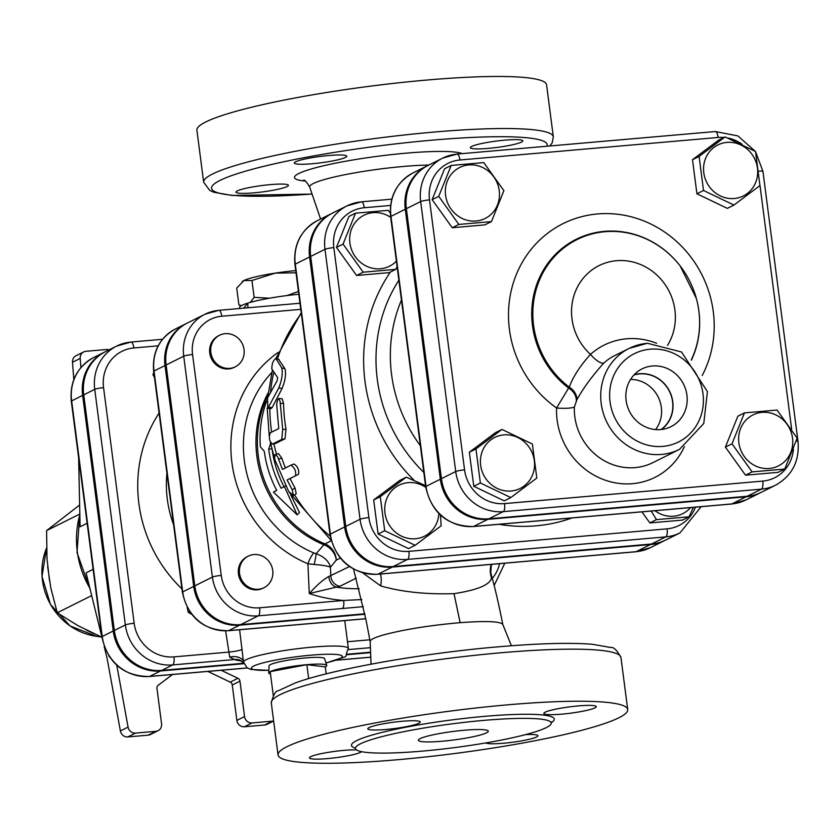 <?xml version="1.0" encoding="UTF-8"?>
<svg xmlns="http://www.w3.org/2000/svg" width="840" height="840" viewBox="0 0 840 840"><rect width="100%" height="100%" fill="white"/><g stroke="black" fill="none" stroke-linecap="round" stroke-linejoin="round"><path stroke-width="1.26" d="M259.623 607.793A7.056 2.31 -95 0 1 258.332 615.836L240.734 624.614A42.945 40.257 -116.5 0 1 194.806 585.869L166.121 364.98L183.719 356.192L212.405 577.091A42.945 40.257 63.5 0 0 258.332 615.836L342.384 608.506A7.056 2.31 -95 0 0 343.675 600.464L259.623 607.793A35.899 33.642 -116.5 0 1 221.246 575.411L192.559 354.522A35.899 33.642 -116.5 0 1 221.76 316.239A7.056 2.31 -95 0 0 218.946 310.306A7.056 2.31 -95 0 0 218.663 310.391A42.945 40.257 63.5 0 0 204.971 314.244A42.945 40.257 63.5 0 0 183.719 356.192A7.056 0.851 -7.4 0 1 192.559 354.522M361.83 599.561L343.675 600.464A149.856 140.459 63.5 0 1 309.288 593.554L339.969 586.268L356.318 578.109M264.012 587.685L262.909 588.231A17.63 16.527 -116.5 0 1 240.251 579.841A17.63 16.527 -116.5 0 1 247.17 556.689L248.262 556.143A17.63 16.527 -116.5 0 1 253.88 554.558A17.63 16.527 -116.5 0 1 272.076 567.43A17.63 16.527 -116.5 0 1 264.012 587.685A17.63 16.527 -116.5 0 1 241.353 579.296A17.63 16.527 -116.5 0 1 248.262 556.143M235.326 366.796L234.224 367.343A17.63 16.527 -116.5 0 1 211.565 358.953A17.63 16.527 -116.5 0 1 218.474 335.8L219.576 335.244A17.63 16.527 -116.5 0 1 244.052 349.577A17.63 16.527 -116.5 0 1 235.326 366.796A17.63 16.527 -116.5 0 1 212.667 358.407A17.63 16.527 -116.5 0 1 219.576 335.244M240.734 624.614L364.844 613.788M166.121 364.98A42.945 40.257 -116.5 0 1 187.383 323.022L204.971 314.244L218.946 310.306L299.975 303.24M270.48 673.953A29.264 3.539 -7.4 0 1 268.706 672.935A29.264 3.539 -7.4 0 1 270.186 671.643L273.284 695.51M306.863 664.682A29.264 3.539 -7.4 0 1 326.739 665.396A29.264 3.539 -7.4 0 1 325.29 666.834L306.863 664.682A29.264 3.539 -7.4 0 0 270.186 671.643L306.863 664.682L308.669 678.573M325.29 666.834L326.193 673.827M268.706 672.935L269.042 665.837A28.025 3.392 -7.4 0 1 296.394 658.938A28.025 3.392 -7.4 0 1 324.608 658.623L326.739 665.396M286.913 295.575L298.452 291.469M250.299 302.389L254.142 297.339L269.388 298.231M241.07 305.823L238.907 304.941L241.406 305.634M238.907 304.941L236.722 288.089L243.852 280.57A42.315 5.114 -7.4 0 1 275.205 273.126L251.958 280.487L243.852 280.57A42.315 5.114 -7.4 0 0 242.54 281.348L242.246 281.568M254.142 297.339L251.958 280.487M296.026 272.8L275.205 273.126A42.315 5.114 -7.4 0 1 295.743 270.606M239.768 308.49L239.642 307.524A47.596 5.754 -7.4 0 1 247.706 303.145A47.596 5.754 -7.4 0 1 298.809 294.242M153.793 372.256L152.975 374.776L154.445 377.296M187.162 607.373L188.234 612.318L191.615 614.271M154.046 374.241L152.975 374.776M189.672 611.594L188.234 612.318M108.801 655.83L109.704 657.184M451.195 165.438L483.777 162.593L503.895 190.68L491.442 221.603L458.861 224.438L438.732 196.361L451.195 165.438L444.602 168.725L432.138 199.647L438.732 196.361M445.589 195.31A28.497 26.712 63.5 0 0 488.985 216.09A28.497 26.712 63.5 0 0 482.675 167.507A28.497 26.712 63.5 0 0 445.589 195.31M480.375 482.99L475.955 448.917L501.953 429.429L532.381 444.003L536.812 478.065L510.804 497.564L480.375 482.99L473.781 486.276L469.35 452.214L475.955 448.917M511.13 491.001A28.497 26.712 63.5 0 0 528.895 446.891A28.497 26.712 63.5 0 0 482.423 450.944A28.497 26.712 63.5 0 0 511.13 491.001M784.707 469.056L752.125 471.891L732.008 443.814L744.461 412.892L777.042 410.046L797.171 438.134L784.707 469.056L778.113 472.343L745.532 475.188L752.125 471.891M792.519 438.081A28.497 26.712 63.5 0 0 749.112 417.302A28.497 26.712 63.5 0 0 755.423 465.885A28.497 26.712 63.5 0 0 792.519 438.081M491.442 221.603L484.838 224.889L452.256 227.734L458.861 224.438M452.256 227.734L432.138 199.647M473.781 486.276L504.21 500.85L510.804 497.564M745.532 475.188L725.403 447.111L737.867 416.178L744.461 412.892M469.35 452.214L495.358 432.716L501.953 429.429M725.403 447.111L732.008 443.814M755.528 151.505L759.948 185.566L733.95 205.065L703.521 190.491L699.09 156.429L725.099 136.93L755.528 151.505M726.978 142.391A28.497 26.712 63.5 0 0 709.212 186.501A28.497 26.712 63.5 0 0 755.685 182.448A28.497 26.712 63.5 0 0 726.978 142.391M733.95 205.065L727.346 208.362L696.917 193.788L692.496 159.716L699.09 156.429M696.917 193.788L703.521 190.491M692.496 159.716L718.505 140.228L725.099 136.93M397.089 266.553L395.766 269.346L363.185 272.192L343.056 244.104L355.519 213.181L388.101 210.336L390.285 212.867M390.705 217.382A28.497 26.712 63.5 0 0 361.862 216.426A28.497 26.712 63.5 0 0 349.913 243.054A28.497 26.712 63.5 0 0 368.424 267.026A28.497 26.712 63.5 0 0 396.385 261.125M440.496 515.13L441.137 525.808L415.128 545.307L384.699 530.733L380.279 496.671L406.287 477.173L425.544 485.625M425.775 487.358A28.497 26.712 63.5 0 0 385.287 503.58A28.497 26.712 63.5 0 0 415.454 538.745A28.497 26.712 63.5 0 0 438.848 513.555M395.766 269.346L389.172 272.643L356.591 275.478L363.185 272.192M356.591 275.478L336.462 247.401L343.056 244.104M336.462 247.401L348.925 216.478L355.519 213.181M384.699 530.733L378.105 534.03L408.534 548.604L415.128 545.307M378.105 534.03L373.674 499.957L380.279 496.671M373.674 499.957L399.683 480.469L406.287 477.173M693.389 507.35L689.031 516.799L656.45 519.645L651.21 511.035M654.927 510.709A28.497 26.712 63.5 0 0 690.543 507.602M656.45 519.645L649.856 522.932L682.437 520.096L689.031 516.799M649.856 522.932L641.907 511.844M266.584 401.184A109.305 102.448 63.5 0 0 260.379 446.775L264.306 451.353A109.305 102.448 63.5 0 0 276.728 490.423L273.431 492.072L297.181 514.868L284.435 486.591L281.127 488.229A109.305 102.448 -116.5 0 1 268.706 449.159L270.606 443.457M271.824 448.886L268.706 449.159M272.286 450.744A105.777 99.141 63.5 0 0 284.046 486.685L281.127 488.229M284.046 486.685L285.663 485.877M285.684 485.919L284.435 486.591M290.745 494.928L299.512 512.495L297.181 514.868M276.696 490.35L273.431 492.072M793.433 448.928A37.412 35.059 -116.5 0 1 762.773 481.089A7.056 2.31 85 0 1 761.471 489.132A44.457 41.675 63.5 0 0 775.646 485.142L761.345 492.282A44.457 41.675 -116.5 0 1 747.18 496.262L488.975 518.784A44.457 41.675 -116.5 0 1 441.431 478.663L406.371 208.698A44.457 41.675 -116.5 0 1 428.369 165.26L442.669 158.13A44.457 41.675 63.5 0 0 420.661 201.558A7.056 0.851 -7.4 0 1 429.503 199.878A37.412 35.059 -116.5 0 1 459.931 159.989L718.137 137.466A37.412 35.059 -116.5 0 1 724.028 137.466M679.508 449.369L653.121 462.536A56.416 52.878 -116.5 0 1 599.456 457.685A56.416 52.878 -116.5 0 1 574.361 407.043L576.923 399.683C583.202 388.238 592.2 375.984 603.908 362.954A56.416 52.878 -116.5 0 1 614.827 355.541L629.129 348.411A56.416 52.878 63.5 0 0 600.758 393.876A56.416 52.878 63.5 0 0 625.852 444.507A56.416 52.878 63.5 0 0 679.508 449.369L703.763 423.507L707.427 391.566L681.502 351.992L647.388 343.266L629.129 348.411A56.416 52.878 63.5 0 1 647.105 343.35M652.386 365.988A32.298 30.271 -116.5 0 1 686.091 390.873A32.298 30.271 -116.5 0 1 668.609 427.718A32.298 30.271 -116.5 0 1 629.433 411.306A32.298 30.271 -116.5 0 1 639.87 370.125A32.298 30.271 -116.5 0 1 652.386 365.988M656.628 343.287A70.518 66.098 63.5 0 0 590.489 354.375A14.101 4.767 -131.8 0 0 603.908 362.954M667.485 345.429A54.642 51.219 -116.5 0 0 652.827 271.635A54.642 51.219 -116.5 0 0 581.952 279.877A54.642 51.219 -116.5 0 0 590.489 354.375C580.041 365.957 572.975 376.877 569.268 387.156A14.101 11.162 -145.8 0 1 576.923 399.683M691.247 359.961A87.78 82.278 63.5 0 0 696.308 298.284A87.78 82.278 63.5 0 0 680.211 266.028A87.78 82.278 63.5 0 0 554.421 256.641A87.78 82.278 63.5 0 0 569.268 387.156L568.627 388.048A14.101 11.162 -146.1 0 1 576.335 400.459M574.361 407.043A14.101 2.478 2.1 0 1 556.574 407.988A70.518 66.098 63.5 0 0 607.961 481.079A70.518 66.098 63.5 0 0 684.411 446.565M696.328 298.347A88.389 82.845 -116.5 0 1 696.339 298.41L680.138 265.923A88.389 82.845 -116.5 0 0 553.392 256.557A88.389 82.845 -116.5 0 0 568.627 388.048L556.574 407.988A108.266 101.472 63.5 0 1 522.963 261.146A108.266 101.472 63.5 0 1 661.784 230.16A108.266 101.472 63.5 0 1 702.219 375.48M655.567 429.587A30.807 28.875 63.5 0 0 658.161 396.963A30.807 28.875 63.5 0 0 630.536 379.428M633.896 375.039A30.807 28.875 -116.5 0 1 639.65 373.916A30.807 28.875 -116.5 0 1 670.677 394.202A30.807 28.875 -116.5 0 1 661.091 429.544M661.479 429.503A31.007 29.064 63.5 0 0 670.782 393.971A31.007 29.064 63.5 0 0 639.618 373.727A31.007 29.064 63.5 0 0 634.158 374.756M186.827 323.306A42.945 40.257 63.5 0 0 186.281 323.568A42.945 40.257 63.5 0 0 165.018 365.526L193.715 586.415A42.945 40.257 63.5 0 0 239.631 625.17L364.928 614.24M162.509 339.297L131.05 342.038A7.056 2.31 85 0 0 130.767 342.122A44.279 41.507 63.5 0 0 116.645 346.091A44.279 41.507 63.5 0 0 94.731 389.351L125.339 624.96A44.279 41.507 63.5 0 0 172.683 664.913L161.69 670.404L243.673 663.254M346.889 654.255L370.587 652.187M161.69 670.404A44.279 41.507 -116.5 0 1 114.335 630.452L83.737 394.832A44.279 41.507 -116.5 0 1 105.651 351.582L116.645 346.091L131.05 342.038A7.056 2.31 85 0 1 133.864 347.959L158.172 345.849M105.105 351.855A44.279 41.507 63.5 0 0 104.549 352.128A44.279 41.507 63.5 0 0 82.635 395.388L113.232 630.998A44.279 41.507 63.5 0 0 160.587 670.95L243.841 663.695M346.51 654.738L370.608 652.638M427.822 165.543A44.457 41.675 63.5 0 0 427.266 165.816A44.457 41.675 63.5 0 0 405.269 209.244L440.328 479.22A44.457 41.675 63.5 0 0 487.872 519.33L746.077 496.808A44.457 41.675 63.5 0 0 760.242 492.828A44.457 41.675 63.5 0 0 760.799 492.544M332.147 213.287A44.457 41.675 63.5 0 0 331.601 213.559A44.457 41.675 63.5 0 0 309.593 256.988L344.652 526.964A44.457 41.675 63.5 0 0 392.196 567.084L377.906 574.214A7.056 2.31 85 0 1 377.612 574.298L494.959 564.06A7.056 2.31 -95 0 0 495.243 563.976L377.906 574.214A44.457 41.675 -116.5 0 1 330.362 534.104A7.056 0.851 172.6 0 0 330.005 534.429C335.832 560.626 351.708 573.92 377.612 574.298M650.275 547.712A44.457 41.675 -116.5 0 1 636.111 551.691A7.056 2.31 85 0 1 635.817 551.775L650.275 547.712L664.566 540.572A44.457 41.675 63.5 0 1 650.401 544.562L392.196 567.084M664.566 540.572A44.457 41.675 63.5 0 0 665.123 540.299M420.357 445.694A143.493 134.495 -116.5 0 1 401.447 300.09M695.436 507.171A37.412 35.059 -116.5 0 1 667.097 528.832A7.056 2.31 85 0 1 665.795 536.875A44.457 41.675 63.5 0 0 679.97 532.896L665.669 540.025A44.457 41.675 -116.5 0 1 651.504 544.016L393.298 566.528A44.457 41.675 -116.5 0 1 345.755 526.418L310.695 256.442A44.457 41.675 -116.5 0 1 332.693 213.014L346.994 205.874A44.457 41.675 63.5 0 0 324.986 249.302A7.056 0.851 -7.4 0 1 333.827 247.632A37.412 35.059 -116.5 0 1 364.266 207.732L390.558 205.443M72.492 362.271L80.189 358.428A7.056 6.605 -116.5 0 1 83.727 351.918L76.02 355.761A7.056 6.605 63.5 0 0 72.492 362.271L73.826 379.502M207.858 671.423L230.202 682.122A3.528 3.308 -116.5 0 1 232.26 684.989L236.859 720.405A7.056 6.605 63.5 0 0 244.398 726.768L264.663 725.004A7.056 6.605 63.5 0 0 266.921 724.374L273.641 721.014M148.134 735.168A7.056 6.605 63.5 0 0 150.381 734.538L158.078 730.695A7.056 6.605 -116.5 0 1 155.831 731.325L148.134 735.168L127.859 736.932L135.555 733.089A7.056 6.605 -116.5 0 1 128.079 727.104L120.383 730.947A7.056 6.605 63.5 0 0 127.859 736.932M104.139 646.254L107.058 658.13L120.383 730.947M101.976 637.445L86.079 572.849L93.124 569.341M87.139 523.246L80.094 526.764L78.645 457.874M47.68 566.926L50.799 587.832L57.257 612.78L77.879 625.611L101.924 637.255M79.642 504.998L46.588 530.618L47.009 558.59L49.508 580.713M86.436 630.126L93.744 633.644M172.547 674.499L158.235 685.23A3.528 3.308 63.5 0 0 156.965 688.38L161.564 723.807A7.056 6.605 -116.5 0 1 158.078 730.695M232.26 684.989L239.957 681.146A3.528 3.308 63.5 0 0 237.909 678.279L230.202 682.122M221.151 670.257L237.909 678.279M116.77 665.27L128.079 727.104M135.555 733.089L155.831 731.325M239.957 681.146L244.555 716.562L236.859 720.405M244.398 726.768L252.095 722.925A7.056 6.605 -116.5 0 1 244.555 716.562M252.095 722.925L272.37 721.161L264.663 725.004M273.63 720.92A7.056 6.605 -116.5 0 1 272.37 721.161M83.727 351.918A7.056 6.605 -116.5 0 1 85.974 351.288L106.239 349.524A7.056 6.605 -116.5 0 1 109.032 349.892M80.189 358.428L80.903 367.553M79.748 514.069L46.588 530.618M91.675 595.602L57.257 612.78M278.702 359.499L284.991 368.802C286.251 373.968 285.296 380.51 282.125 388.416L272.202 407.526L271.142 408.544L267.792 408.397L278.786 387.944C281.967 379.88 282.954 373.202 281.715 367.889L275.793 358.26L278.995 359.489M278.764 398.486L277.421 400.124L276.696 404.744L278.744 428.579L270.27 432.81C268.622 437.714 269.346 441.462 272.444 444.077L281.757 439.425L282.713 429.534L280.088 401.415L278.764 398.486L282.125 398.727L283.574 403.483A158.666 148.722 63.5 0 0 286.01 429.082L285.012 438.795L275.352 443.51M275.289 454.451L277.683 456.781L282.44 469.423L290.903 465.203C294.63 467.618 296.195 471.135 295.575 475.745L287.102 479.966L292.205 489.699L293.423 495.527L288.687 491.463L274.722 459.428L274.764 454.913L278.492 453.59L281.81 458.136A158.666 148.722 63.5 0 0 285.401 467.943M293.423 495.527L296.226 493.763L295.071 488.061A158.666 148.722 63.5 0 1 290.084 478.527L298.546 474.306C299.208 469.781 297.685 466.337 293.979 463.995L290.903 465.203M247.79 307.797A17.63 14.354 72.8 0 0 247.706 303.145L243.747 308.144M225.635 630.882L229.688 657.195A10.574 6.636 174.1 0 1 243.484 661.983L239.6 629.759M229.688 657.195L234.497 659.526A10.574 10.301 114 0 1 240.156 660.272A10.574 10.301 114 0 1 240.156 660.282L243.758 663.411M268.832 670.373L250.96 669.449L247.054 667.8L243.484 661.983A52.889 6.394 172.6 0 1 295.869 648.911A52.889 6.394 172.6 0 1 348.38 648.543L344.747 620.582M279.206 359.688L276.014 358.47C273.346 359.898 271.94 363.384 271.803 368.939L277.62 377.559L277.169 380.699L267.561 397.929L267.792 408.397M290.084 478.527L287.102 479.966M275.531 443.499L272.276 444.129L275.699 443.436M494.655 564.029A7.056 2.31 -95 0 0 494.959 564.06L518.48 562.013A7.056 2.31 -95 0 0 518.763 561.928L495.243 563.976M309.593 256.988L295.292 264.127A7.056 0.851 -7.4 0 0 294.945 264.453L310.873 387.145A7.056 0.851 -7.4 0 1 311.231 386.82L295.292 264.127A44.457 41.675 -116.5 0 1 317.3 220.689L331.601 213.559M310.884 387.145L314.076 411.737A7.056 0.851 -7.4 0 1 314.423 411.401L311.231 386.82M268.128 392.952A106.123 99.467 63.5 0 0 323.841 544.75L316.176 553.707L313.856 552.972A10.574 2.489 -67.2 0 0 307.923 563.776L314.171 564.49C322.728 565.142 328.146 566.066 330.435 567.242C329.028 561.341 324.272 556.825 316.176 553.707A10.574 0.766 -77.2 0 1 314.171 564.49M362.764 572.891L380.667 585.9C401.762 591.958 426.216 594.542 454.01 593.659C477.509 590.037 490.025 584.787 491.547 577.93L491.306 574.97C494.886 587.38 498.719 603.897 502.824 624.529L511.413 645.76M370.188 641.582L370.167 641.424C370.272 639.576 375.029 637.319 384.437 634.683C403.988 629.559 428.096 625.653 456.761 622.954L460.152 622.671C486.014 620.771 500.22 621.337 502.782 624.383M349.451 566.58L328.913 576.44A10.574 8.82 78.1 0 0 336.84 587.223A139.272 130.536 -116.5 0 0 359.216 588.703M328.913 576.44C323.201 579.537 316.659 585.249 309.288 593.554L307.923 563.776A121.506 113.883 63.5 0 1 232.113 464.153A121.506 113.883 63.5 0 1 278.124 352.433M380.667 585.9A21.157 14.973 93 0 0 380.552 574.046M491.547 577.93A21.157 20.958 49.4 0 1 491.264 564.385M295.638 161.794A26.45 3.203 -7.4 0 1 328.786 155.505A26.45 3.203 -7.4 0 1 346.762 156.219A26.45 3.203 -7.4 0 1 320.943 162.792A26.45 3.203 -7.4 0 1 294.305 163.023A26.45 3.203 -7.4 0 1 295.638 161.794M504.83 140.154A26.45 3.203 -7.4 0 1 522.806 140.858A26.45 3.203 -7.4 0 1 496.997 147.441A26.45 3.203 -7.4 0 1 470.358 147.672A26.45 3.203 -7.4 0 1 504.83 140.154M253.964 192.843A26.45 3.203 -7.4 0 1 235.988 192.129A26.45 3.203 -7.4 0 1 270.459 184.611A26.45 3.203 -7.4 0 1 288.435 185.325A26.45 3.203 -7.4 0 1 253.964 192.843M549.885 145.971L552.206 142.81L553.329 136.847L546.567 84.788A176.295 21.315 172.6 0 0 426.72 80.052A176.295 21.315 172.6 0 0 196.907 130.2L203.668 182.259L209.769 190.459L213.875 192.245L232.197 195.468L312.092 194.072M507.864 704.812A176.295 21.315 -7.4 0 1 627.711 709.548A176.295 21.315 -7.4 0 1 455.627 753.396A176.295 21.315 -7.4 0 1 278.05 754.961A176.295 21.315 -7.4 0 1 507.864 704.812M484.124 720.363A98.732 11.938 172.6 0 0 355.425 748.44A98.732 11.938 172.6 0 0 454.87 747.569A98.732 11.938 172.6 0 0 551.229 723.009A98.732 11.938 172.6 0 0 484.124 720.363M402.266 721.266A26.45 3.203 172.6 0 0 367.794 728.784A26.45 3.203 172.6 0 0 394.422 728.553A26.45 3.203 172.6 0 0 420.242 721.98A26.45 3.203 172.6 0 0 402.266 721.266M578.308 705.915A26.45 3.203 172.6 0 0 543.837 713.433A26.45 3.203 172.6 0 0 570.476 713.202A26.45 3.203 172.6 0 0 596.284 706.619A26.45 3.203 172.6 0 0 578.308 705.915M485.804 742.928A26.45 3.203 172.6 0 0 513.902 742.067A26.45 3.203 172.6 0 0 537.968 735.725A26.45 3.203 172.6 0 0 525.514 734.633M356.433 749.857A26.45 3.203 172.6 0 0 343.938 750.372A26.45 3.203 172.6 0 0 309.467 757.89A26.45 3.203 172.6 0 0 333.848 757.943A26.45 3.203 172.6 0 0 361.599 751.674M464.32 730.244A35.259 4.263 -7.4 0 1 488.292 731.189A35.259 4.263 -7.4 0 1 453.873 739.956A35.259 4.263 -7.4 0 1 418.362 740.271A35.259 4.263 -7.4 0 1 464.32 730.244M194.806 585.869L212.405 577.091A7.056 0.851 -7.4 0 1 221.246 575.411M342.384 608.506L363.384 606.659M499.558 563.661A35.899 33.642 -116.5 0 1 492.282 578.361M221.76 316.239L300.772 309.351M755.559 151.652L762.941 171.412A7.056 0.851 172.6 0 0 758.94 171.16M759.927 184.978L791.626 429.062M796.215 441.053A7.056 0.851 -7.4 0 1 798 441.378L762.941 171.412M715.04 131.618A7.056 2.31 85 0 1 715.333 131.544A7.056 2.31 85 0 1 718.137 137.466M727.828 138.002A37.412 35.059 -116.5 0 1 742.14 144.28M755.423 151.441L737.846 135.902L715.333 131.544L457.128 154.056L442.669 158.13A44.457 41.675 63.5 0 1 456.834 154.14A7.056 2.31 85 0 1 457.128 154.056A7.056 2.31 85 0 1 459.931 159.989M762.773 481.089L504.567 503.612A7.056 2.31 85 0 1 503.265 511.644L761.471 489.132L747.18 496.262M504.567 503.612A37.412 35.059 -116.5 0 1 464.562 469.854A7.056 0.851 172.6 0 0 455.721 471.534A44.457 41.675 63.5 0 0 503.265 511.644L488.975 518.784M406.371 208.698L420.661 201.558L455.721 471.534L441.431 478.663M464.562 469.854L429.503 199.878M650.202 349.199A49.361 46.263 -116.5 0 1 699.92 418.572A49.361 46.263 -116.5 0 1 619.426 425.596A49.361 46.263 -116.5 0 1 650.202 349.199M696.339 298.41A88.389 82.845 -116.5 0 1 691.415 360.139M242.141 649.268A10.574 1.281 172.6 0 1 228.396 652.134L173.985 656.88A37.233 34.892 -116.5 0 1 134.169 623.28L103.572 387.671A37.233 34.892 -116.5 0 1 133.864 347.959M159.085 413.06A135.618 127.113 63.5 0 0 181.923 588.893M369.82 639.797L347.498 641.739M423.832 472.416A149.73 140.333 -116.5 0 1 398.864 280.245M498.992 524.307A160.03 150.003 63.5 0 0 536.141 525.819A160.03 150.003 63.5 0 0 572.061 517.933M390.453 271.992A160.03 150.003 63.5 0 0 414.173 480.365M667.097 528.832L408.891 551.355A37.412 35.059 -116.5 0 1 368.886 517.608L333.827 247.632M391.776 199.164L361.452 201.81L346.994 205.874A44.457 41.675 63.5 0 1 361.158 201.894A7.056 2.31 85 0 1 361.452 201.81A7.056 2.31 85 0 1 364.266 207.732M408.891 551.355A7.056 2.31 85 0 1 407.589 559.398L665.795 536.875L651.504 544.016M368.886 517.608A7.056 0.851 172.6 0 0 360.056 519.278A44.457 41.675 63.5 0 0 407.589 559.398L393.298 566.528M310.695 256.442L324.986 249.302L360.056 519.278L345.755 526.418M746.077 496.808L731.776 503.947L473.571 526.47A7.056 2.31 85 0 1 473.288 526.554L731.493 504.031L745.952 499.957A44.457 41.675 -116.5 0 1 731.776 503.947A7.056 2.31 85 0 1 731.493 504.031A7.056 2.31 85 0 1 731.189 504M390.621 216.709A7.056 0.851 -7.4 0 1 390.968 216.374A44.457 41.675 -116.5 0 1 412.976 172.946C396.428 182.375 388.973 196.97 390.621 216.709L425.681 486.685C431.508 512.883 447.374 526.166 473.288 526.554M487.872 519.33L473.571 526.47A44.457 41.675 -116.5 0 1 426.038 486.35A7.056 0.851 172.6 0 0 425.681 486.685M440.328 479.22L426.038 486.35L390.968 216.374L405.269 209.244M93.555 357.609C77.07 367.006 69.647 381.538 71.285 401.205A7.056 0.851 -7.4 0 1 71.642 400.869A44.279 41.507 -116.5 0 1 93.555 357.609L104.549 352.128M89.859 588.2A91.675 85.922 -116.5 0 1 79.842 514.626M96.653 636.342A62.559 58.632 -116.5 0 1 46.547 548.163L42 576.481L50.474 604.433L70.098 625.947L96.653 636.342L101.262 636.972M247.244 667.926L149.594 676.442A7.056 2.31 85 0 1 149.299 676.525L247.328 667.978M370.786 657.153L336.525 660.135M160.587 670.95L149.594 676.442A44.279 41.507 -116.5 0 1 102.239 636.489A7.056 0.851 172.6 0 0 101.882 636.815C107.688 662.907 123.501 676.148 149.299 676.525M113.232 630.998L102.239 636.489L71.642 400.869L82.635 395.388M277.452 358.901A158.666 148.722 -116.5 0 1 301.319 313.582M271.667 432.106A158.666 148.722 -116.5 0 1 269.829 408.481M276.518 454.125A158.666 148.722 -116.5 0 1 273.861 443.825M330.278 536.225A158.666 148.722 -116.5 0 1 294.536 494.823M173.985 656.88A7.056 2.31 -95 0 1 172.683 664.913L234.497 659.526A62.654 7.581 172.6 0 0 241.206 660.839M268.832 670.288A45.833 5.544 -7.4 0 1 253.68 666.057A45.833 5.544 -7.4 0 1 321.951 654.423A45.833 5.544 -7.4 0 1 326.802 662.666A45.833 5.544 -7.4 0 1 325.941 662.865M348.443 649.582L370.409 647.672M83.737 394.832L94.731 389.351A7.056 0.851 -7.4 0 1 103.572 387.671M114.335 630.452L125.339 624.96A7.056 0.851 -7.4 0 1 134.169 623.28M365.778 618.692L228.638 630.651A7.056 2.31 85 0 1 228.354 630.735L365.788 618.755M239.631 625.17L228.638 630.651A42.945 40.257 -116.5 0 1 182.71 591.906A7.056 0.851 172.6 0 0 182.364 592.231C187.992 617.537 203.322 630.368 228.354 630.735M193.715 586.415L182.71 591.906L154.025 371.018A7.056 0.851 172.6 0 0 153.667 371.343L182.364 592.231M165.018 365.526L154.025 371.018A42.945 40.257 -116.5 0 1 175.277 329.06C159.285 338.173 152.082 352.275 153.667 371.343M173.586 524.674A110.523 103.593 -116.5 0 1 166.918 473.372M272.202 407.526L268.853 407.369M282.125 388.416L278.786 387.944M284.991 368.802L281.715 367.889M295.071 488.061L292.205 489.699M298.546 474.306L295.575 475.745M293.979 463.995L291.018 465.161M281.81 458.136L278.649 459.113M285.012 438.795L281.757 439.425M286.01 429.082L282.713 429.534M283.574 403.483L280.224 403.368M270.554 392.343A158.666 148.722 -116.5 0 1 273.819 372.068M518.469 562.013L635.817 551.775A7.056 2.31 85 0 1 635.523 551.744M650.401 544.562L636.111 551.691L518.763 561.928M344.652 526.964L330.362 534.104L314.423 411.401M331.286 540.782L325.028 543.9A105.777 99.141 -116.5 0 1 267.845 395.798M339.969 586.268A10.574 9.912 63.5 0 1 330.824 575.873L330.435 567.242L336.284 560.112A17.63 15.603 -140.6 0 0 323.841 544.75A17.63 4.179 112.4 0 1 325.028 543.9A17.63 16.527 -116.5 0 1 336.284 560.112L340.284 558.117M313.856 552.972A111.132 104.16 -116.5 0 1 271.709 372.614M454.01 593.659L460.152 622.671M462.242 153.615A85.607 10.353 172.6 0 0 349.115 160.619A85.607 10.353 172.6 0 0 305.256 181.072M320.586 219.051L309.719 187.11A71.778 8.684 -7.4 0 1 350.784 173.576A71.778 8.684 -7.4 0 1 428.788 165.049M312.07 194.019A169.25 20.464 -7.4 0 1 222.673 179.161A169.25 20.464 -7.4 0 1 432.18 140.154A169.25 20.464 -7.4 0 1 546.987 146.223M553.329 136.847A176.295 21.315 172.6 0 0 433.482 132.111A176.295 21.315 172.6 0 0 203.668 182.259M501.102 652.754A176.295 21.315 -7.4 0 1 620.949 657.489C616.938 650.16 613.536 646.832 610.743 647.504L592.41 644.28C570.192 642.495 538.818 643.346 498.288 646.821C428.495 652.627 336.147 668.136 295.491 682.847L278.607 690.638C275.73 690.7 273.294 694.796 271.288 702.901A176.295 21.315 -7.4 0 1 501.102 652.754M551.219 722.726A102.249 12.369 172.6 0 0 484.775 716.341A102.249 12.369 172.6 0 0 382.673 732.239A102.249 12.369 172.6 0 0 355.362 748.157M504.808 563.199L494.183 585.449M775.646 485.142C792.194 475.713 799.649 461.129 798 441.378M679.97 532.896L701.169 506.678M760.242 492.828L745.952 499.957M427.266 165.816L412.976 172.946M90.216 589.659L77.007 552.542L79.821 513.817M336.273 660.219L370.786 657.206M71.285 401.205L101.882 636.815M325.973 662.949L327.516 662.592C353.43 653.352 342.594 660.429 348.38 648.543M175.277 329.06L186.281 323.568M301.214 312.784L275.93 358.312M272.401 369.883L267.687 397.688M267.204 408.009L269.231 435.981M270.312 442.05L274.649 459.039M289.202 492.303L331.191 540.435M294.945 264.453C293.296 244.713 300.752 230.129 317.3 220.689M314.066 411.737L330.005 534.429M353.535 569.121L365.999 619.857L370.167 641.519M491.421 564.375L490.77 572.324L491.316 574.99M370.167 641.424L371.06 664.167M309.719 187.11C306.705 182.038 304.679 179.728 303.618 180.18M271.288 702.901L278.05 754.961M620.949 657.489L627.711 709.548M355.425 748.44L355.488 747.758M550.988 722.369L551.408 721.959L551.229 723.009"/></g></svg>

